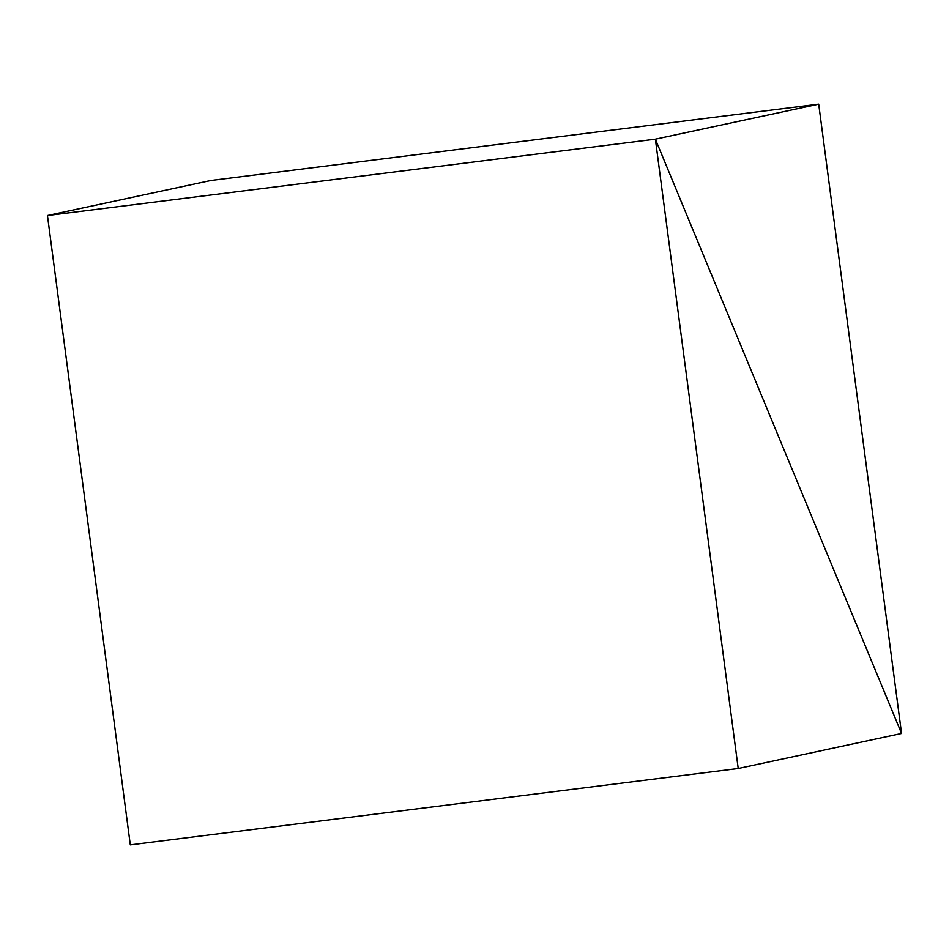 <?xml version="1.0" encoding="UTF-8"?>
<svg xmlns="http://www.w3.org/2000/svg" width="949" height="949" viewBox="0 0 949 949"><rect width="100%" height="100%" fill="white"/><g stroke="black" fill="none" stroke-linecap="round" stroke-linejoin="round"><path stroke-width="1.42" d="M47.45 215.53L655.368 139.171L901.55 733.47L818.702 104.141L210.785 180.5L818.702 104.141L655.368 139.171L47.45 215.53L210.785 180.5L47.45 215.53L655.368 139.171L901.55 733.47L818.702 104.141L655.368 139.171L47.45 215.53L130.298 844.859L738.215 768.5L901.55 733.47L655.368 139.171L738.215 768.5L130.298 844.859L47.45 215.53M901.55 733.47L655.368 139.171L738.215 768.5L901.55 733.47"/></g></svg>
